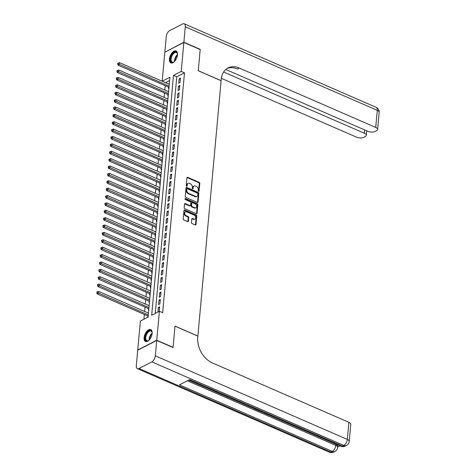 <?xml version="1.0" encoding="UTF-8"?>
<svg xmlns="http://www.w3.org/2000/svg" width="476" height="476" viewBox="0 0 476 476"><rect width="100%" height="100%" fill="white"/><g stroke="black" fill="none" stroke-linecap="round" stroke-linejoin="round"><path stroke-width="0.71" d="M198.569 191.358A0.571 0.411 62.8 0 0 199.063 191.043L199.765 183.349A0.821 0.589 62.8 0 0 199.188 182.344L187.651 177.322A0.821 0.589 62.8 0 0 186.943 177.768L186.241 185.467A0.571 0.411 62.8 0 0 187.139 185.854L187.229 184.861A2.618 1.886 62.8 0 1 188.085 183.427A2.618 1.886 62.8 0 1 189.49 183.433L190.454 183.855A2.618 1.886 62.8 0 1 192.292 187.062L192.203 188.062A0.571 0.411 62.8 0 0 193.101 188.448L193.191 187.455A2.618 1.886 62.8 0 1 194.041 186.021A2.618 1.886 62.8 0 1 195.452 186.027L196.415 186.449A2.618 1.886 62.8 0 1 198.254 189.656L198.165 190.656A0.571 0.411 62.8 0 0 198.569 191.358M198.546 191.346A0.571 0.411 62.8 0 0 198.546 191.31L199.248 183.611A0.821 0.589 62.8 0 0 198.67 182.611L187.133 177.59A0.821 0.589 62.8 0 0 187.003 177.548M186.622 186.158A0.571 0.411 62.8 0 0 186.628 186.122L186.717 185.122L187.229 184.861M192.584 188.752A0.571 0.411 62.8 0 0 192.584 188.716L192.679 187.717L193.191 187.455M144.109 337.585A6.503 3.386 113.5 0 1 146.65 331.469A6.503 3.386 113.5 0 1 150.714 329.559A6.503 3.386 113.5 0 1 152.13 333.462A6.503 3.386 113.5 0 1 149.589 339.578A6.503 3.386 113.5 0 1 145.525 341.488A6.503 3.386 113.5 0 1 144.109 337.585M169.462 58.994A6.503 3.386 113.5 0 1 172.003 52.878A6.503 3.386 113.5 0 1 176.066 50.968A6.503 3.386 113.5 0 1 177.483 54.871A6.503 3.386 113.5 0 1 174.942 60.987A6.503 3.386 113.5 0 1 170.878 62.897A6.503 3.386 113.5 0 1 169.462 58.994M191.495 222.566A0.821 0.589 62.8 0 0 192.072 223.565L195.309 224.975A0.821 0.589 62.8 0 0 196.017 224.529L196.79 215.979A0.821 0.589 62.8 0 0 196.219 214.979L184.682 209.958A0.821 0.589 62.8 0 0 183.974 210.404L183.195 218.948A0.821 0.589 62.8 0 0 183.772 219.954L187.681 221.655A0.821 0.589 62.8 0 0 188.389 221.209L188.722 217.55A0.821 0.589 62.8 0 0 188.145 216.55L186.205 215.705A2.19 1.577 62.8 0 1 184.718 213.754A2.19 1.577 62.8 0 1 185.378 211.82A2.19 1.577 62.8 0 1 186.556 211.832L194.154 215.134A2.19 1.577 62.8 0 1 195.642 217.086A2.19 1.577 62.8 0 1 194.981 219.019A2.19 1.577 62.8 0 1 193.803 219.008L192.536 218.46A0.821 0.589 62.8 0 0 191.828 218.906L191.495 222.566M183.855 42.447L200.182 49.552L198.254 70.769L221.108 80.712L197.873 336.056L175.013 326.108L173.085 347.325L156.759 340.221L137.731 350.009L140.372 321.044L148.084 317.075L169.908 77.231L162.197 81.2L164.833 52.235L183.855 42.447L181.219 71.412L173.508 75.381L151.683 315.225L159.395 311.256L156.759 340.221M159.395 311.256L162.661 312.678L184.486 72.834L181.219 71.412M197.356 202.449A0.821 0.589 62.8 0 0 198.064 202.002L198.843 193.452A0.821 0.589 62.8 0 0 198.266 192.453L186.729 187.431A0.821 0.589 62.8 0 0 186.021 187.877L185.247 196.421A0.821 0.589 62.8 0 0 185.819 197.427L197.356 202.449M197.82 204.716L197.04 213.266A0.821 0.589 62.8 0 1 196.332 213.712L184.795 208.69A0.821 0.589 62.8 0 1 184.218 207.685L184.551 204.025A0.821 0.589 62.8 0 1 185.259 203.585L189.936 205.62A0.821 0.589 62.8 0 0 190.644 205.174L190.864 202.746A0.821 0.589 62.8 0 0 190.293 201.747L185.42 199.623A0.571 0.411 62.8 0 1 185.515 198.611L197.242 203.716A0.821 0.589 62.8 0 1 197.82 204.716L197.302 204.983L196.529 213.528L197.04 213.266M148.06 312.916L148.458 312.97M147.78 315.933L147.667 317.224L148.09 317.01M148.726 305.538L149.125 305.586M148.452 308.555L148.333 309.846L148.762 309.632M149.399 298.154L149.797 298.208M149.125 301.177L149.006 302.468L149.428 302.248M150.071 290.776L150.47 290.83M149.797 293.793L149.678 295.09L150.101 294.87M150.743 283.399L151.142 283.446M150.47 286.415L150.351 287.706L150.773 287.492M151.416 276.015L151.814 276.068M151.142 279.037L151.023 280.328L151.445 280.108M152.088 268.637L152.487 268.69M151.814 271.659L151.695 272.95L152.118 272.73M152.76 261.259L153.159 261.306M152.481 264.275L152.368 265.566L152.79 265.352M153.433 253.881L153.831 253.928M153.153 256.897L153.04 258.188L153.462 257.968M154.099 246.497L154.498 246.55M153.825 249.519L153.706 250.81L154.135 250.59M154.771 239.119L155.17 239.172M154.498 242.135L154.379 243.426L154.801 243.212M155.444 231.741L155.842 231.788M155.17 234.757L155.051 236.048L155.474 235.828M156.116 224.357L156.515 224.41M155.842 227.379L155.723 228.67L156.146 228.45M156.788 216.979L157.187 217.032M156.515 219.995L156.396 221.286L156.818 221.072M157.461 209.601L157.859 209.648M157.187 212.617L157.068 213.908L157.491 213.688M158.133 202.217L158.532 202.27M157.853 205.239L157.74 206.53L158.163 206.31M158.805 194.839L159.204 194.892M158.526 197.855L158.413 199.146L158.835 198.932M159.472 187.461L159.871 187.508M159.198 190.477L159.079 191.768L159.508 191.554M160.144 180.077L160.543 180.13M159.871 183.099L159.752 184.39L160.18 184.17M160.817 172.699L161.215 172.752M160.543 175.715L160.424 177.012L160.846 176.792M161.489 165.321L161.888 165.368M161.215 168.337L161.096 169.629L161.519 169.414M162.161 157.937L162.56 157.99M161.888 160.959L161.769 162.251L162.191 162.03M162.834 150.559L163.232 150.612M162.56 153.581L162.441 154.873L162.863 154.652M163.506 143.181L163.905 143.228M163.232 146.197L163.113 147.489L163.536 147.274M164.178 135.797L164.577 135.85M163.899 138.819L163.786 140.111L164.208 139.89M164.845 128.419L165.243 128.472M164.571 131.441L164.458 132.733L164.88 132.512M165.517 121.041L165.916 121.094M165.243 124.057L165.124 125.349L165.553 125.134M166.189 113.663L166.588 113.71M165.916 116.679L165.797 117.971L166.219 117.751M166.862 106.279L167.26 106.332M166.588 109.301L166.469 110.593L166.892 110.372M167.534 98.901L167.933 98.954M167.26 101.918L167.141 103.209L167.564 102.994M168.206 91.523L168.605 91.57M167.933 94.54L167.814 95.831L168.236 95.611M180.053 82.497L180.458 78.07L179.172 78.73L178.768 83.163L180.053 82.497M179.381 89.881L179.785 85.454L178.5 86.114L178.095 90.541L179.381 89.881M178.708 97.259L179.113 92.832L177.828 93.492L177.423 97.919L178.708 97.259M178.036 104.637L178.44 100.21L177.155 100.87L176.751 105.303L178.036 104.637M177.37 112.021L177.768 107.594L176.483 108.254L176.084 112.681L177.37 112.021M176.697 119.399L177.096 114.972L175.811 115.632L175.412 120.059L176.697 119.399M176.025 126.777L176.429 122.35L175.138 123.01L174.74 127.437L176.025 126.777M175.352 134.161L175.757 129.728L174.472 130.394L174.067 134.821L175.352 134.161M174.68 141.539L175.085 137.112L173.799 137.772L173.395 142.199L174.68 141.539M174.008 148.917L174.412 144.49L173.127 145.15L172.723 149.577L174.008 148.917M173.335 156.301L173.74 151.868L172.455 152.534L172.05 156.961L173.335 156.301M172.663 163.679L173.068 159.252L171.782 159.912L171.378 164.339L172.663 163.679M171.997 171.057L172.395 166.63L171.11 167.29L170.705 171.717L171.997 171.057M171.324 178.44L171.723 174.008L170.438 174.668L170.039 179.101L171.324 178.44M170.652 185.819L171.051 181.392L169.765 182.052L169.367 186.479L170.652 185.819M169.98 193.196L170.384 188.77L169.099 189.43L168.694 193.857L169.98 193.196M169.307 200.575L169.712 196.148L168.427 196.808L168.022 201.241L169.307 200.575M168.635 207.958L169.04 203.532L167.754 204.192L167.35 208.619L168.635 207.958M167.963 215.336L168.367 210.91L167.082 211.57L166.677 215.997L167.963 215.336M167.29 222.714L167.695 218.288L166.41 218.948L166.005 223.381L167.29 222.714M166.618 230.098L167.022 225.672L165.737 226.332L165.333 230.759L166.618 230.098M165.951 237.476L166.35 233.05L165.065 233.71L164.666 238.137L165.951 237.476M165.279 244.854L165.678 240.428L164.393 241.088L163.994 245.515L165.279 244.854M164.607 252.238L165.011 247.806L163.726 248.472L163.322 252.899L164.607 252.238M163.934 259.616L164.339 255.19L163.054 255.85L162.649 260.277L163.934 259.616M163.262 266.994L163.667 262.568L162.381 263.228L161.977 267.655L163.262 266.994M162.59 274.378L162.994 269.946L161.709 270.612L161.305 275.039L162.59 274.378M161.917 281.756L162.322 277.329L161.037 277.99L160.632 282.417L161.917 281.756M161.245 289.134L161.65 284.707L160.364 285.368L159.96 289.795L161.245 289.134M160.579 296.518L160.977 292.085L159.692 292.746L159.293 297.179L160.579 296.518M159.906 303.896L160.305 299.469L159.02 300.13L158.621 304.557L159.906 303.896M184.486 72.834L176.775 76.803L155.241 313.392M158.353 307.508L157.949 311.935L159.234 311.274L159.638 306.847L158.353 307.508L159.531 308.02M169.611 80.486L165.458 82.651M165.184 85.674L164.785 90.035M164.512 93.052L164.119 97.413M163.839 100.43L163.446 104.791M163.167 107.814L162.774 112.175M162.5 115.192L162.102 119.553M161.828 122.57L161.429 126.931M161.156 129.954L160.757 134.315M160.483 137.332L160.085 141.693M159.811 144.71L159.412 149.071M159.139 152.094L158.746 156.449M158.466 159.472L158.074 163.833M157.794 166.85L157.401 171.211M157.128 174.234L156.729 178.589M156.455 181.612L156.057 185.973M155.783 188.99L155.384 193.351M155.111 196.368L154.712 200.729M154.438 203.752L154.04 208.113M153.766 211.13L153.373 215.491M153.094 218.508L152.701 222.869M152.421 225.892L152.028 230.253M151.755 233.27L151.356 237.631M151.082 240.648L150.684 245.009M150.41 248.032L150.011 252.393M149.738 255.41L149.339 259.771M149.065 262.788L148.667 267.149M148.393 270.172L147.994 274.533M147.721 277.55L147.328 281.911M147.048 284.928L146.656 289.289M146.382 292.312L145.983 296.667M145.71 299.69L145.311 304.051M145.037 307.068L144.639 311.429M144.365 314.446L143.93 319.212M169.313 83.806L168.879 84.139M168.605 87.162L168.486 88.453L168.909 88.233M168.218 91.404L168.641 91.184M167.546 98.782L167.969 98.568M166.874 106.166L167.296 105.946M166.201 113.544L166.624 113.324M165.529 120.922L165.951 120.708M164.857 128.3L165.279 128.086M164.184 135.684L164.613 135.464M163.512 143.062L163.94 142.842M162.846 150.44L163.268 150.226M162.173 157.824L162.596 157.604M161.501 165.202L161.923 164.982M160.828 172.58L161.251 172.366M160.156 179.964L160.579 179.744M159.484 187.342L159.906 187.122M158.811 194.72L159.234 194.505M158.139 202.104L158.567 201.883M157.473 209.482L157.895 209.261M156.8 216.86L157.223 216.645M156.128 224.244L156.55 224.023M155.456 231.622L155.878 231.401M154.783 239L155.206 238.785M154.111 246.378L154.533 246.163M153.439 253.762L153.861 253.541M152.766 261.14L153.195 260.919M152.1 268.518L152.522 268.303M151.427 275.901L151.85 275.681M150.755 283.279L151.178 283.059M150.083 290.657L150.505 290.443M149.41 298.041L149.833 297.821M148.738 305.419L149.161 305.199M148.066 312.797L148.488 312.583M165.464 82.622L162.197 81.2M176.775 76.803L173.508 75.381M168.885 84.026L169.278 84.192M179.172 78.73L180.35 79.248M178.5 86.114L179.678 86.626M177.828 93.492L179.006 94.004M177.155 100.87L178.333 101.388M176.483 108.254L177.661 108.766M175.811 115.632L176.989 116.144M175.138 123.01L176.322 123.522M174.472 130.394L175.65 130.906M173.799 137.772L174.978 138.284M173.127 145.15L174.305 145.662M172.455 152.534L173.633 153.046M171.782 159.912L172.961 160.424M171.11 167.29L172.288 167.802M170.438 174.668L171.616 175.186M169.765 182.052L170.949 182.564M169.099 189.43L170.277 189.942M168.427 196.808L169.605 197.326M167.754 204.192L168.932 204.704M167.082 211.57L168.26 212.082M166.41 218.948L167.588 219.466M165.737 226.332L166.915 226.844M165.065 233.71L166.243 234.222M164.393 241.088L165.577 241.6M163.726 248.472L164.904 248.984M163.054 255.85L164.232 256.362M162.381 263.228L163.56 263.74M161.709 270.612L162.887 271.124M161.037 277.99L162.215 278.502M160.364 285.368L161.542 285.88M159.692 292.746L160.87 293.264M159.02 300.13L160.198 300.642M194.041 186.021L193.53 186.283A2.618 1.886 62.8 0 0 192.679 187.717M188.085 183.427L187.568 183.688A2.618 1.886 62.8 0 0 186.717 185.122M197.492 202.49A0.821 0.589 62.8 0 0 197.552 202.264L198.331 193.72A0.821 0.589 62.8 0 0 197.754 192.715L186.217 187.693A0.821 0.589 62.8 0 0 186.08 187.651M197.873 193.857A0.571 0.411 62.8 0 0 197.469 193.155L187.342 188.752A0.571 0.411 62.8 0 0 186.848 189.061L186.753 190.114A2.618 1.886 62.8 0 0 188.591 193.321L195.517 196.338A2.618 1.886 62.8 0 0 196.927 196.344A2.618 1.886 62.8 0 0 197.778 194.91L197.873 193.857M187.032 188.746L186.521 189.014A0.571 0.411 62.8 0 0 186.336 189.329L186.848 189.061M196.927 196.344L196.41 196.612A2.618 1.886 62.8 0 1 194.999 196.6L188.079 193.589A2.618 1.886 62.8 0 1 186.235 190.376L186.336 189.329M190.382 205.62L189.864 205.888A0.821 0.589 62.8 0 1 189.424 205.882L184.748 203.847A0.821 0.589 62.8 0 0 184.611 203.805M185.021 198.885L196.731 203.978L197.242 203.716M194.797 207.732A2.19 1.577 62.8 0 0 195.975 207.738A2.19 1.577 62.8 0 0 196.636 205.805A2.19 1.577 62.8 0 0 195.148 203.859L192.471 202.693A0.821 0.589 62.8 0 0 191.763 203.139L191.542 205.567A0.821 0.589 62.8 0 0 192.12 206.566L194.797 207.732L194.279 207.994A2.19 1.577 62.8 0 0 195.457 208.006L195.975 207.738M192.03 202.687L191.519 202.954A0.821 0.589 62.8 0 0 191.251 203.401L191.763 203.139M194.279 207.994L191.602 206.834A0.821 0.589 62.8 0 1 191.031 205.828L191.251 203.401M197.302 204.983A0.821 0.589 62.8 0 0 196.731 203.978M194.981 219.019L194.464 219.281A2.19 1.577 62.8 0 1 193.286 219.275L192.018 218.722A0.821 0.589 62.8 0 0 191.887 218.68M185.378 211.82L184.866 212.082A2.19 1.577 62.8 0 0 184.2 214.021A2.19 1.577 62.8 0 0 185.694 215.967L186.205 215.705M187.818 221.697A0.821 0.589 62.8 0 0 187.871 221.477L188.204 217.818A0.821 0.589 62.8 0 0 187.633 216.812L185.694 215.967M195.446 225.017A0.821 0.589 62.8 0 0 195.499 224.791L196.279 216.247A0.821 0.589 62.8 0 0 195.701 215.241L184.164 210.219A0.821 0.589 62.8 0 0 184.028 210.178M169.266 84.311L119.512 62.659L119.339 64.504L118.054 65.164L168.992 87.328M118.155 63.778L118.226 63.04L117.709 63.308L117.643 64.046L118.155 63.778L169.099 86.156M118.226 63.04L119.512 62.659M118.054 65.164L117.643 64.046M174.597 61.38A5.629 2.927 113.5 0 1 173.847 61.963A5.629 2.927 113.5 0 1 170.765 61.196A5.629 2.927 113.5 0 1 172.651 53.74A5.629 2.927 113.5 0 1 177.227 53.122A5.629 2.927 113.5 0 1 177.411 53.776A5.629 2.927 113.5 0 1 177.494 54.722M177.441 53.984A5.212 2.713 -66.5 0 0 177.316 53.568A5.212 2.713 -66.5 0 0 176.4 52.527A5.212 2.713 -66.5 0 0 172.401 55.115A5.212 2.713 -66.5 0 0 171.33 61.041A5.212 2.713 -66.5 0 0 172.241 62.082A5.212 2.713 -66.5 0 0 174.02 61.85M176.429 51.182A6.462 3.362 -66.5 0 0 171.538 54.573A6.462 3.362 -66.5 0 0 170.283 61.797A6.462 3.362 -66.5 0 0 171.277 63.016M149.244 339.971A5.629 2.927 113.5 0 1 148.494 340.554A5.629 2.927 113.5 0 1 145.406 339.787A5.629 2.927 113.5 0 1 147.298 332.331A5.629 2.927 113.5 0 1 151.874 331.712A5.629 2.927 113.5 0 1 152.058 332.367A5.629 2.927 113.5 0 1 152.141 333.313M152.088 332.575A5.212 2.713 -66.5 0 0 151.957 332.153A5.212 2.713 -66.5 0 0 151.047 331.112A5.212 2.713 -66.5 0 0 147.048 333.706A5.212 2.713 -66.5 0 0 145.977 339.632A5.212 2.713 -66.5 0 0 146.888 340.673A5.212 2.713 -66.5 0 0 148.667 340.441M151.071 329.767A6.462 3.362 -66.5 0 0 146.186 333.164A6.462 3.362 -66.5 0 0 144.93 340.388A6.462 3.362 -66.5 0 0 145.924 341.607M183.879 42.227L200.206 49.331L198.26 70.692L221.114 80.64L221.233 79.385A20.849 15.024 -117.2 0 1 228.022 67.949A20.849 15.024 -117.2 0 1 239.238 68.038L375.725 127.425L377.278 110.343L185.283 26.799L183.879 42.227L165.077 52.11M223.625 72.013L364.39 133.262A5.004 2.297 -174.8 0 1 366.288 135.303A5.004 2.297 -174.8 0 1 365.223 136.552L363.706 137.332A5.004 2.297 -174.8 0 1 356.702 137.213L221.358 78.326M222.066 76.874L221.667 76.701A20.849 15.024 -117.2 0 1 222.066 76.874L221.572 77.13M185.283 26.799A5.004 2.6 -66.5 0 0 184.194 23.8A5.004 2.6 -66.5 0 0 182.6 23.961L169.748 30.571A5.004 2.6 -66.5 0 0 166.255 36.587L164.851 52.015M225.779 69.484L368.037 131.382A5.004 2.297 -174.8 0 0 375.04 131.501L376.558 130.721A5.004 2.297 -174.8 0 0 377.623 129.466A5.004 2.297 -174.8 0 0 375.725 127.425M227.117 68.473A20.849 15.024 -117.2 0 1 237.387 68.99L239.238 68.038M188.603 380.181L254.476 408.842M257.462 410.139L258.093 410.419M260.539 411.478L261.479 411.889M262.246 412.222L264.626 413.257M265.269 413.537L266.411 414.037M268.22 414.822L335.866 444.257A5.004 2.297 5.2 0 1 337.764 446.298L337.662 447.404A5.004 2.297 -174.8 0 0 335.764 445.363L335.866 444.257M337.698 447.035L340.025 445.839M156.735 340.447L137.713 350.235L136.309 365.657A5.004 2.6 -66.5 0 0 137.397 368.656A5.004 2.6 -66.5 0 0 138.992 368.495L151.844 361.885A5.004 2.6 -66.5 0 0 155.331 355.87L156.735 340.447L173.062 347.551L175.007 326.185L197.867 336.127L197.748 337.383A20.849 15.024 62.8 0 0 212.397 362.938L348.884 422.325A5.004 2.297 5.2 0 1 350.782 424.366L349.229 441.454A5.004 2.297 -174.8 0 0 347.331 439.413L348.884 422.325M155.331 355.87L347.331 439.413A5.004 2.6 113.5 0 1 343.845 445.429L342.559 446.089L189.745 379.592L179.458 384.888L332.278 451.379L330.993 452.039A5.004 2.6 113.5 0 1 329.398 452.2L137.397 368.656M255.392 409.015L257.689 410.014L257.332 410.211L254.47 408.961L254.499 408.622M254.47 408.961L254.838 408.771M261.187 411.532L259.485 411.151L258.081 410.538L258.456 410.348M259.009 410.586L260.176 411.091M258.081 410.538L258.117 410.199M262.597 412.151L262.05 412.264L261.467 412.008L262.026 411.901M265.388 413.358L265.203 413.632L264.614 413.382L264.811 413.114M261.467 412.008L261.497 411.669M264.614 413.382L264.644 413.037M267.143 414.126L267.506 414.281M267.5 414.334L267.964 414.483M268.821 414.858L267.197 414.542L266.286 413.751M168.593 91.689L118.839 70.037L118.667 71.882L117.382 72.548L168.32 94.706M117.483 71.162L117.554 70.424L117.036 70.686L116.971 71.424L117.483 71.162L168.427 93.534M117.554 70.424L118.839 70.037M117.382 72.548L116.971 71.424M167.921 99.067L118.167 77.421L118 79.266L116.715 79.926L167.647 102.09M116.816 78.54L116.882 77.802L116.364 78.064L116.299 78.802L116.816 78.54L167.754 100.912M116.882 77.802L118.167 77.421M116.715 79.926L116.299 78.802M167.249 106.451L117.495 84.799L117.328 86.644L116.043 87.304L166.975 109.468M116.144 85.918L116.209 85.18L115.698 85.448L115.626 86.186L116.144 85.918L167.082 108.296M116.209 85.18L117.495 84.799M116.043 87.304L115.626 86.186M166.576 113.829L116.822 92.177L116.656 94.022L115.37 94.682L166.302 116.846M115.472 93.302L115.537 92.564L115.025 92.826L114.954 93.564L115.472 93.302L166.41 115.674M115.537 92.564L116.822 92.177M115.37 94.682L114.954 93.564M165.91 121.207L116.15 99.561L115.983 101.406L114.698 102.066L165.63 124.23M114.799 100.68L114.865 99.942L114.353 100.204L114.282 100.942L114.799 100.68L165.737 123.052M114.865 99.942L116.15 99.561M114.698 102.066L114.282 100.942M165.237 128.591L115.478 106.939L115.311 108.784L114.026 109.444L164.958 131.608M114.127 108.058L114.192 107.32L113.681 107.588L113.615 108.326L114.127 108.058L165.065 130.436M114.192 107.32L115.478 106.939M114.026 109.444L113.615 108.326M164.565 135.969L114.805 114.317L114.639 116.162L113.353 116.822L164.291 138.986M113.455 115.442L113.52 114.698L113.008 114.966L112.943 115.704L113.455 115.442L164.399 137.814M113.52 114.698L114.805 114.317M113.353 116.822L112.943 115.704M163.893 143.347L114.139 121.701L113.966 123.546L112.681 124.206L163.619 146.37M112.782 122.82L112.854 122.082L112.336 122.344L112.271 123.082L112.782 122.82L163.726 145.192M112.854 122.082L114.139 121.701M112.681 124.206L112.271 123.082M163.22 150.731L113.466 129.079L113.294 130.924L112.009 131.584L162.947 153.748M112.11 130.198L112.181 129.46L111.664 129.728L111.598 130.466L112.11 130.198L163.054 152.576M112.181 129.46L113.466 129.079M112.009 131.584L111.598 130.466M162.548 158.109L112.794 136.457L112.628 138.302L111.342 138.962L162.274 161.126M111.444 137.576L111.509 136.838L110.991 137.106L110.926 137.844L111.444 137.576L162.381 159.954M111.509 136.838L112.794 136.457M111.342 138.962L110.926 137.844M161.876 165.487L112.122 143.835L111.955 145.686L110.67 146.346L161.602 168.51M110.771 144.96L110.837 144.222L110.325 144.484L110.254 145.222L110.771 144.96L161.709 167.332M110.837 144.222L112.122 143.835M110.67 146.346L110.254 145.222M161.203 172.865L111.449 151.219L111.283 153.064L109.998 153.724L160.93 175.888M110.099 152.338L110.164 151.6L109.653 151.868L109.581 152.606L110.099 152.338L161.037 174.716M110.164 151.6L111.449 151.219M109.998 153.724L109.581 152.606M160.537 180.249L110.777 158.597L110.611 160.442L109.325 161.102L160.257 183.266M109.426 159.716L109.492 158.978L108.98 159.246L108.909 159.984L109.426 159.716L160.364 182.094M109.492 158.978L110.777 158.597M109.325 161.102L108.909 159.984M159.865 187.627L110.105 165.975L109.938 167.82L108.653 168.486L159.585 190.644M108.754 167.1L108.82 166.362L108.308 166.624L108.242 167.362L108.754 167.1L159.692 189.472M108.82 166.362L110.105 165.975M108.653 168.486L108.242 167.362M159.192 195.005L109.432 173.359L109.266 175.204L107.981 175.864L158.919 198.028M108.082 174.478L108.147 173.74L107.635 174.002L107.57 174.74L108.082 174.478L159.026 196.85M108.147 173.74L109.432 173.359M107.981 175.864L107.57 174.74M158.52 202.389L108.76 180.737L108.593 182.582L107.308 183.242L158.246 205.406M107.409 181.856L107.481 181.118L106.963 181.386L106.898 182.124L107.409 181.856L158.353 204.234M107.481 181.118L108.76 180.737M107.308 183.242L106.898 182.124M157.848 209.767L108.094 188.115L107.921 189.96L106.636 190.626L157.574 212.784M106.737 189.24L106.808 188.502L106.291 188.764L106.225 189.502L106.737 189.24L157.681 211.612M106.808 188.502L108.094 188.115M106.636 190.626L106.225 189.502M157.175 217.145L107.421 195.499L107.255 197.344L105.964 198.004L156.901 220.168M106.065 196.618L106.136 195.88L105.618 196.142L105.553 196.88L106.065 196.618L157.009 218.99M106.136 195.88L107.421 195.499M105.964 198.004L105.553 196.88M156.503 224.529L106.749 202.877L106.582 204.722L105.297 205.382L156.229 227.546M105.398 203.996L105.464 203.258L104.946 203.526L104.881 204.263L105.398 203.996L156.336 226.374M105.464 203.258L106.749 202.877M105.297 205.382L104.881 204.263M155.83 231.907L106.077 210.255L105.91 212.1L104.625 212.766L155.557 234.924M104.726 211.38L104.791 210.642L104.28 210.904L104.208 211.641L104.726 211.38L155.664 233.752M104.791 210.642L106.077 210.255M104.625 212.766L104.208 211.641M155.164 239.285L105.404 217.639L105.238 219.484L103.952 220.144L154.884 242.308M104.054 218.758L104.119 218.02L103.607 218.282L103.536 219.019L104.054 218.758L154.992 241.13M104.119 218.02L105.404 217.639M103.952 220.144L103.536 219.019M154.492 246.669L104.732 225.017L104.565 226.862L103.28 227.522L154.212 249.686M103.381 226.136L103.447 225.398L102.935 225.666L102.87 226.403L103.381 226.136L154.319 248.514M103.447 225.398L104.732 225.017M103.28 227.522L102.87 226.403M153.819 254.047L104.06 232.395L103.893 234.24L102.608 234.9L153.546 257.064M102.709 233.52L102.774 232.782L102.263 233.044L102.197 233.781L102.709 233.52L153.653 255.892M102.774 232.782L104.06 232.395M102.608 234.9L102.197 233.781M153.147 261.425L103.387 239.779L103.221 241.624L101.935 242.284L152.873 264.448M102.037 240.898L102.108 240.16L101.59 240.422L101.525 241.159L102.037 240.898L152.98 263.27M102.108 240.16L103.387 239.779M101.935 242.284L101.525 241.159M152.475 268.809L102.721 247.157L102.548 249.002L101.263 249.662L152.201 271.826M101.364 248.276L101.436 247.538L100.918 247.806L100.852 248.543L101.364 248.276L152.308 270.654M101.436 247.538L102.721 247.157M101.263 249.662L100.852 248.543M151.802 276.187L102.048 254.535L101.876 256.38L100.591 257.04L151.529 279.204M100.692 255.654L100.763 254.916L100.246 255.184L100.18 255.921L100.692 255.654L151.636 278.032M100.763 254.916L102.048 254.535M100.591 257.04L100.18 255.921M151.13 283.565L101.376 261.913L101.209 263.764L99.924 264.424L150.856 286.588M100.025 263.038L100.091 262.3L99.573 262.562L99.508 263.299L100.025 263.038L150.963 285.41M100.091 262.3L101.376 261.913M99.924 264.424L99.508 263.299M150.458 290.943L100.704 269.297L100.537 271.142L99.252 271.802L150.184 293.966M99.353 270.416L99.419 269.678L98.907 269.946L98.835 270.683L99.353 270.416L150.291 292.794M99.419 269.678L100.704 269.297M99.252 271.802L98.835 270.683M149.785 298.327L100.031 276.675L99.865 278.519L98.58 279.18L149.512 301.344M98.681 277.794L98.746 277.056L98.234 277.324L98.163 278.061L98.681 277.794L149.619 300.172M98.746 277.056L100.031 276.675M98.58 279.18L98.163 278.061M149.119 305.705L99.359 284.053L99.192 285.897L97.907 286.564L148.839 308.722M98.008 285.178L98.074 284.44L97.562 284.702L97.497 285.439L98.008 285.178L148.946 307.55M98.074 284.44L99.359 284.053M97.907 286.564L97.497 285.439M148.447 313.083L98.687 291.437L98.52 293.281L97.235 293.942L148.173 316.106M97.336 292.556L97.401 291.818L96.89 292.08L96.824 292.823L97.336 292.556L148.28 314.928M97.401 291.818L98.687 291.437M97.235 293.942L96.824 292.823M198.546 191.31L199.063 191.043M186.628 186.122L187.139 185.854M192.584 188.716L193.101 188.448M187.133 177.59L187.651 177.322M198.67 182.611L199.188 182.344M199.248 183.611L199.765 183.349M186.217 187.693L186.729 187.431M197.754 192.715L198.266 192.453M198.331 193.72L198.843 193.452M197.552 202.264L198.064 202.002M186.235 190.376L186.753 190.114M188.079 193.589L188.591 193.321M194.999 196.6L195.517 196.338M184.748 203.847L185.259 203.585M189.424 205.882L189.936 205.62M185.027 198.861L185.515 198.611M191.031 205.828L191.542 205.567M191.602 206.834L192.12 206.566M192.018 218.722L192.536 218.46M193.286 219.275L193.803 219.008M187.633 216.812L188.145 216.55M188.204 217.818L188.722 217.55M187.871 221.477L188.389 221.209M184.164 210.219L184.682 209.958M195.701 215.241L196.219 214.979M196.279 216.247L196.79 215.979M195.499 224.791L196.017 224.529M174.502 61.469A5.212 2.713 113.5 0 1 177.494 54.597M177.447 55.198A5.04 2.624 -66.5 0 0 174.912 61.023M149.149 340.06A5.212 2.713 113.5 0 1 152.141 333.182M152.094 333.789A5.04 2.624 -66.5 0 0 149.559 339.614M364.39 133.262L364.693 129.924M377.278 110.343A5.004 2.297 5.2 0 1 379.176 112.384A5.004 5.004 0 0 0 376.189 107.344A5.004 2.6 113.5 0 1 377.278 110.343M138.992 368.495L330.993 452.039A5.004 3.606 62.8 0 0 333.682 452.063L334.967 451.403A5.004 3.606 -117.2 0 1 332.278 451.379A5.004 2.6 113.5 0 0 335.764 445.363L187.395 380.806M188.847 380.056L340.965 446.25A5.004 2.6 113.5 0 0 342.559 446.089A5.004 3.606 62.8 0 0 345.249 446.107L346.534 445.447A5.004 3.606 -117.2 0 1 343.845 445.429L151.844 361.885M366.288 135.303L366.698 130.799M377.623 129.466L379.176 112.384M376.189 107.344L184.194 23.8M340.965 446.25A5.004 5.004 0 0 0 345.249 446.107M346.534 445.447A5.004 5.004 0 0 0 349.229 441.454M329.398 452.2A5.004 5.004 0 0 0 333.682 452.063M334.967 451.403A5.004 5.004 0 0 0 337.662 447.404"/></g></svg>
